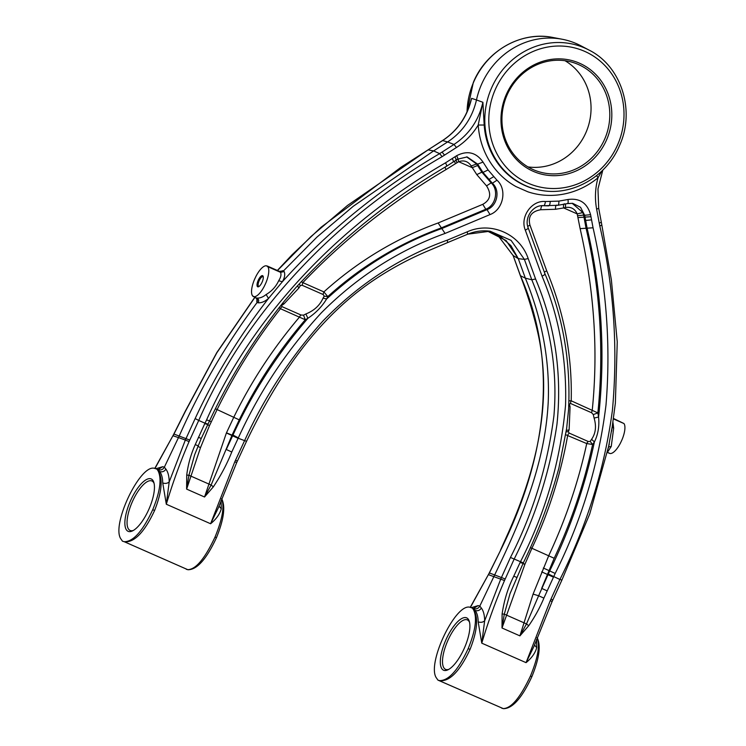 <?xml version="1.0" encoding="UTF-8"?>
<svg xmlns="http://www.w3.org/2000/svg" width="746" height="746" viewBox="0 0 746 746"><rect width="100%" height="100%" fill="white"/><g stroke="black" fill="none" stroke-linecap="round" stroke-linejoin="round"><path stroke-width="1.12" d="M534.481 645.02L536.747 647.659C535.208 653.104 531.637 658.103 526.061 662.653L550.25 600.679L559.91 579.493L561.775 580.006M608.326 448.085L612.168 426.945L613.669 428.251L612.979 422.562M607.664 451.917L611.235 446.49L608.727 446.863M565.748 434.741L586.729 443.581C578.327 482.158 565.673 519.486 548.776 555.583L533.082 594.105L519.915 635.872L526.499 623.917L528.737 625.717C534.845 616.867 539.899 607.673 543.89 598.124L555.183 573.45C581.777 520.111 598.712 463.984 605.994 405.05C610.862 346.041 606.554 286.958 593.051 227.791L590.59 214.699C587.233 202.968 579.698 197.904 567.967 199.508L558.857 201.122L545.391 201.532C531.646 200.031 519.785 216.983 525.305 230.113L542.034 276.141C559.043 316.612 566.876 359.581 565.552 405.05C560.628 460.459 545.55 512.791 520.307 562.055L513.761 576.182C507.989 587.736 504.1 600.343 502.105 613.986L502.002 627.992L524.858 564.414L531.954 548.179C548.72 512.539 560.638 474.885 567.715 435.207A3.18 1.119 113.8 0 1 569.235 433.118L588.258 441.501L590.17 441.427L591.587 439.301C595.709 433.37 596.539 426.292 594.096 418.077L593.303 414.571L591.569 412.725L570.513 403.455L569.44 404.145L570.075 406.915L569.114 429.873L568.303 431.738L569.235 433.118M558.857 201.122C558.959 203.844 558.558 205.234 557.663 205.299L543.517 205.728C533.325 204.451 523.86 217.72 528.205 227.884L544.972 273.847C562.904 316.192 570.774 361.353 568.592 409.34L566.652 428.446L558.847 468.218C549.839 501.172 537.969 532.775 523.254 563.016L510.022 593.657L504.305 614.144L502.002 627.992L519.915 635.872L528.737 625.717M533.082 594.105L538.631 595.756L526.499 623.917L504.305 614.144L502.105 613.986M301.272 281.596L302.829 282.622C344.092 239.317 391.827 201.634 446.024 169.584L458.65 161.696C463.947 159.914 468.134 161.341 471.22 165.985L476.778 174.611L486.532 185.875C491.67 193.913 490.42 200.068 482.783 204.329L485.795 209.253L441.128 227.968C398.83 243.532 361.055 266.406 327.802 296.582L326.608 298.987C321.964 306.634 315.726 313.068 307.893 318.3C277.018 354.378 252.045 393.301 232.976 435.049L238.17 438.219L231.782 452.011C226.98 463.993 220.835 475.603 213.356 486.83L204.535 496.995L186.621 489.106L200.497 447.647L209.514 425.593L217.114 409.535C234.654 373.737 255.775 340.129 280.468 308.713L279.06 307.641M482.783 204.329L438.135 222.97C395.772 238.459 357.698 261.436 323.885 291.9L327.802 296.582L324.221 296.162L323.055 298.139C319.857 305.375 314.131 310.653 305.879 313.963L303.547 315.148L301.011 315.008A3.18 1.119 -66.2 0 0 299.482 317.087C273.064 348.242 251.215 381.532 233.936 416.939L226.392 432.978L204.535 496.995L211.118 485.031L231.987 435.291L232.733 435.561L226.29 449.493L231.782 452.011M323.195 294.549A3.18 1.119 113.8 0 1 323.885 291.9L302.829 282.622L302.139 285.27L323.195 294.549L324.221 296.162M155.83 468.758L162.693 466.698L164.362 467.155L178.471 437.585L173.091 435.785L185.381 411.363L216.853 352.755L254.955 297.3M253.015 296.451L253.78 296.638A16.692 5.903 113.8 0 0 264.42 286.007L265.744 283.191A16.692 5.903 113.8 0 0 267.786 266.704L266.49 265.837A16.692 5.903 113.8 0 0 255.878 276.505L254.572 279.293A16.692 5.903 113.8 0 0 252.493 295.742L257.473 299.09L257.1 302.494L258.097 302.792C261.389 303.025 264.858 301.58 268.504 298.447C239.149 336.287 214.708 376.32 195.154 418.562L185.344 440.047L178.471 437.585L179.217 436.009C199.956 389.002 225.907 344.503 257.081 302.512L256.717 298.167M257.305 298.801L256.755 301.841M186.724 475.109L188.924 475.258L186.621 489.106L186.724 475.109C188.029 464.544 190.873 454.37 195.247 444.597L204.982 423.196L198.725 420.446L189.055 441.632C180.122 462.436 172.55 483.305 166.321 504.24L162.731 482.96C165.286 483.79 167.449 483.436 169.202 481.907L166.321 504.24L210.605 523.748L234.804 461.774L244.585 440.644L238.17 438.219M258.097 302.792C259.142 300.759 258.769 299.183 256.997 298.055C259.85 298.288 262.9 297.113 266.135 294.53C271.87 291.099 276.048 286.501 278.678 280.738C280.841 277.419 281.466 274.612 280.561 272.327L280.067 271.647L280.655 271.833M278.678 280.738L282.38 281.727C284.711 277.708 285.298 274.323 284.151 271.581L283.573 270.798L316.817 237.219L353.24 206.288L433.603 150.906L439.646 153.62C380.246 188.579 327.82 231.279 282.38 281.727L268.504 298.447L266.135 294.53M279.442 271.376L283.573 270.798L280.076 271.656L267.264 266.014M277.484 270.509L310.849 236.65L347.459 205.476L428.372 149.685L442.714 140.518C457.802 130.494 467.434 116.441 471.612 98.351L468.852 107.405M213.356 486.83L211.118 485.031L188.924 475.258L194.659 454.724M198.389 437.305L201.038 438.368M524.401 259.403L531.795 279.787C550.417 325.042 557.794 370.352 553.933 415.718C547.508 465.989 533.017 513.239 510.45 557.467L500.79 578.961L484.648 620.812L481.767 643.155C487.996 622.22 495.577 601.351 504.51 580.537L488.537 574.7L500.603 550.259C540.738 469.085 562.773 372.58 520.512 275.852L513.136 255.542L497.246 234.561L513.136 255.542L518.265 258.629L524.401 259.403L511.075 240.371L490.141 231.213C482.448 230.216 474.922 231.232 467.528 234.281L467.35 231.773C490.933 221.142 519.943 233.918 528.177 258.564L524.401 259.403M207.752 424.036L204.982 423.196L206.577 419.933C255.43 309.758 345.137 221.161 445.521 162.824L456.636 155.709C467.388 150.198 476.19 152.324 483.035 162.106L488.089 169.957L496.985 180.215C507.448 189.372 503.317 209.729 490.019 214.578L487.007 209.635L442.08 228.425C400.117 243.485 361.624 267.012 326.608 298.987L323.055 298.139M496.985 180.215L492.369 183.227C500.538 190.323 497.358 205.961 487.007 209.635L485.795 209.253C495.885 205.467 499.046 189.904 491.157 182.873L486.532 185.875M483.035 162.106L477.636 164.12L482.97 172.41L492.369 183.227L491.157 182.873L481.888 172.167L482.97 172.41L488.089 169.957M211.239 421.77L209.495 420.968C229.572 378.129 254.433 338.283 284.067 301.449L295.752 287.732C339.859 239.867 390.111 199.378 446.5 166.283L457.615 159.178L467.155 156.94L477.636 164.12L476.61 163.971L481.888 172.167L476.778 174.611M456.636 155.709C457.848 158.031 458.081 159.196 457.335 159.206M301.011 315.008L281.988 306.634L281.587 305.543L284.012 303.855L282.445 303.435M284.012 303.855L298.848 288.059L297.505 285.765M298.848 288.059L300.368 285.578L299.081 284.002M300.368 285.578L302.139 285.27M601.808 171.058L598.003 177.781A79.785 74.609 -70.8 0 1 527.879 191.815L515.943 186.565A79.785 74.609 -70.8 0 1 478.205 125.03L482.895 102.286C478.727 120.386 469.094 134.439 453.988 144.454L439.646 153.62L442.126 156.651C334.45 219.11 246.124 312.21 198.725 420.446L195.154 418.562M442.527 140.537C455.983 131.697 465.178 119.379 470.12 103.554L471.612 98.351L476.48 99.955C472.283 117.971 462.66 131.967 447.619 141.945L442.527 140.537L428.092 149.862L433.603 150.906L447.619 141.945L453.988 144.454L456.468 147.484L442.126 156.651M186.267 569.263L187.722 569.664C195.75 569.562 204.852 558.707 215.007 537.083L216.433 537.745C206.502 559.099 197 569.767 187.955 569.748L124.256 541.708C133.31 541.717 142.803 531.049 152.734 509.695C160.11 491.651 161.882 478.699 158.068 470.829L156.865 469.057L159.681 471.528C161.621 474.046 162.637 477.85 162.731 482.96M471.285 607.664L478.149 605.612L479.809 606.069L494.663 574.914C520.689 521.146 545.028 464.795 548.226 402.01C549.877 360.915 542.249 319.633 525.352 278.155L518.274 258.629M486.83 230.896L499.876 236.016L510.917 245.62L518.246 258.564L506.086 240.538L487.045 230.915M528.177 258.564L535.572 278.967C555.127 325.303 562.251 373.821 556.936 424.53C549.923 471.397 535.628 516.316 514.05 559.295L504.51 580.537M219.026 506.114L221.301 508.753C219.753 514.19 216.191 519.197 210.605 523.748L218.55 507.392M221.301 508.753L221.068 500.669M156.94 469.169L158.283 470.913C163.048 478.941 161.817 492.136 154.599 510.488C144.482 532.122 134.439 542.566 124.47 541.81L187.722 569.664A3.18 3.021 105.3 0 0 187.955 569.748M215.007 537.083C222.513 518.862 224.686 506.086 221.543 498.766L221.758 498.869C225.59 506.646 223.819 519.608 216.433 537.745M305.879 313.963L307.893 318.3L305.282 319.764C278.995 350.34 256.988 383.705 239.252 419.858L232.053 435.142L226.467 432.811M303.547 315.148L305.282 319.764L280.468 308.713A3.18 1.119 -66.2 0 1 281.988 306.634M520.148 562.391L522.937 563.174M566.382 430.461L569.114 429.873M568.62 405.563L570.075 406.915M543.89 598.124L538.631 595.756L549.793 570.699C570.028 529.39 584.892 486.476 594.403 441.94C598.087 434.452 599.476 426.143 598.581 417.014L597.863 412.911L571.203 400.807C572.313 355.945 564.144 312.602 546.697 270.779L529.949 225.096C527.832 216.536 531.422 211.416 540.729 209.738L555.509 209.281L563.65 207.938L577.19 213.897L580.118 228.63C594.245 290.418 598.292 350.9 592.259 410.076L591.569 412.725M577.684 215.697L583.605 215.118L586.03 228.062C600.222 289.01 604.167 350.629 597.863 412.911L593.303 414.571M572.126 203.276L582.878 212.545L583.605 215.118L584.678 215.277L580.537 207.285L572.686 203.341L567.65 203.509M467.649 234.179L490.141 231.213M596.66 175.562L598.003 177.781C595.159 188.244 594.702 198.725 596.641 209.206L598.702 208.255L597.966 188.952L602.833 170.06M540.095 190.174C571.697 196.785 606.731 176.914 619.684 145.2C635.489 110.445 621.259 66.03 588.986 50.057A74.917 70.059 109.2 0 0 491.25 88.671A74.917 70.059 109.2 0 0 540.095 190.174L539.405 190.044A75.029 70.161 -70.8 0 1 484.191 125.03L478.205 125.03C472.6 134.28 465.355 141.759 456.468 147.484M484.191 125.03L482.895 102.286L476.48 99.955A76.306 71.355 -70.8 0 1 481.235 85.072A76.306 71.355 -70.8 0 1 562.139 39.24A76.306 71.355 -70.8 0 1 580.78 45.739L588.986 50.057M473.514 609.734A3.18 2.844 142.3 0 1 473.738 609.818C478.494 617.856 477.263 631.051 470.055 649.393L468.19 648.61C475.556 630.566 477.328 617.604 473.514 609.734L472.395 608.083L475.137 610.433C477.692 611.226 479.762 610.433 481.347 608.055L479.809 606.069C478.335 608.568 476.293 609.407 473.701 608.577L475.137 610.433C477.067 612.951 478.083 616.765 478.186 621.875L481.767 643.155L526.061 662.653L534.005 646.306L552.115 601.546L561.878 580.136L589.778 513.835L609.286 444.056M536.747 647.659L536.514 639.583M501.722 708.178L503.177 708.579C511.206 708.476 520.298 697.613 530.462 675.997C537.959 657.776 540.141 645.001 536.989 637.671L537.204 637.774C541.037 645.56 539.265 658.513 531.879 676.659C521.948 698.014 512.455 708.681 503.401 708.663L437.911 680.1L436.708 678.328C425.733 664.994 456.086 601.351 470.521 607.449L472.395 608.083M470.055 649.393C459.928 671.027 449.885 681.471 439.916 680.716L437.911 680.1M594.096 418.077L598.581 417.014C605.556 353.473 601.742 290.586 587.139 228.36L584.678 215.277L590.59 214.699M567.967 199.508C568.368 202.166 568.135 203.527 567.277 203.593L572.667 203.341M468.19 648.61C458.258 669.955 448.756 680.632 439.702 680.613M457.018 162.563L455.993 160.213M506.04 95.096A58.822 54.999 -70.8 0 1 579.567 63.233A58.822 54.999 -70.8 0 1 606.759 139.446A58.822 54.999 -70.8 0 1 533.241 171.319A58.822 54.999 -70.8 0 1 506.04 95.096M506.87 95.507A57.228 53.516 -70.8 0 1 574.728 63.056A57.228 53.516 -70.8 0 1 604.866 138.663A57.228 53.516 -70.8 0 1 537.017 171.123A57.228 53.516 -70.8 0 1 506.87 95.507M565.03 60.724A57.228 53.516 -70.8 0 1 586.123 132.126A57.228 53.516 -70.8 0 1 527.972 166.908M569.049 400.798L571.203 400.807A3.18 1.119 -66.2 0 0 570.513 403.455M568.909 403.978L569.44 404.145M588.258 441.501A3.18 1.119 113.8 0 0 586.729 443.581L592.613 444.457C584.099 483.8 571.296 521.743 554.194 558.278L541.661 588.37L547.163 590.888M516.418 577.255L513.761 576.182M607.524 452.561L609.93 453.475A16.692 5.903 113.8 0 0 620.569 442.844L621.884 440.028A16.692 5.903 113.8 0 0 623.936 423.532L613.548 418.497M464.683 647.369A28.618 10.108 113.8 0 1 447.926 669.815A28.618 10.108 113.8 0 1 445.539 640.693A28.618 10.108 113.8 0 1 469.29 621.325A28.618 10.108 113.8 0 1 464.683 647.369M259.104 286.427A5.287 1.865 113.8 0 1 258.703 286.38A5.287 1.865 113.8 0 1 259.067 280.925A5.287 1.865 113.8 0 1 262.965 276.71A5.287 1.865 113.8 0 1 263.273 276.971M262.191 281.951A6.08 2.145 113.8 0 1 258.629 286.716A6.08 2.145 113.8 0 1 258.125 280.533A6.08 2.145 113.8 0 1 263.17 276.421A6.08 2.145 113.8 0 1 262.191 281.951M122.465 541.186L121.262 539.414C110.175 526.368 140.798 462.184 155.075 468.535L156.865 469.057M528 227.689C528.588 228.183 527.683 228.985 525.305 230.113M238.114 438.34L226.392 432.978M149.237 508.464A28.618 10.108 113.8 0 1 132.48 530.91A28.618 10.108 113.8 0 1 130.093 501.778A28.618 10.108 113.8 0 1 153.835 482.41A28.618 10.108 113.8 0 1 149.237 508.464M590.17 441.427L592.613 444.457L594.403 441.94L591.587 439.301M158.068 470.829A3.18 2.844 142.3 0 1 158.283 470.913L159.681 471.528C162.246 472.321 164.316 471.528 165.901 469.15L164.362 467.155C162.889 469.663 160.847 470.493 158.245 469.663L158.833 469.877M281.587 305.543L280.944 305.291M466.614 156.884L476.61 163.971L471.22 165.985M474.288 608.783L472.311 607.971M478.186 621.875C480.741 622.696 482.895 622.341 484.648 620.812C484.574 615.114 483.473 610.862 481.347 608.055M133.394 530.425A27.024 9.549 113.8 0 1 130.13 530.453A27.024 9.549 113.8 0 1 131.986 502.562A27.024 9.549 113.8 0 1 151.914 480.983A27.024 9.549 113.8 0 1 154.096 483.408M611.235 446.49L613.669 428.251M448.84 669.33A27.024 9.549 113.8 0 1 445.586 669.367A27.024 9.549 113.8 0 1 447.432 641.476A27.024 9.549 113.8 0 1 467.369 619.898A27.024 9.549 113.8 0 1 469.542 622.323M540.729 209.738C541.055 207.015 541.699 205.616 542.659 205.551M564.442 203.826C563.575 203.891 563.314 205.262 563.65 207.938L565.515 207.509L565.505 204.031M566.186 431.822L568.303 431.738M529.949 225.096L527.73 226.355M523.077 563.407L524.932 564.237M543.442 205.719C544.403 205.654 545.056 204.255 545.391 201.532M550.949 599.113L552.683 599.905M548.263 573.982L559.91 579.493C586.943 525.678 604.447 469.318 612.401 410.421C618.089 348.279 613.893 286.837 599.821 226.094L601.742 225.003M438.135 222.97L445.064 233.433C398.597 250.227 357.381 276.663 321.414 312.751C287.042 350.042 259.347 391.753 238.328 437.883L232.976 435.049M154.767 468.469L173.035 435.552L154.944 468.507M173.035 435.552L173.837 434.004L189.736 440.056M256.12 297.822L253.78 296.638M267.786 266.704L280.561 272.327L284.151 271.581M280.319 271.749L282.818 270.667M200.497 447.647C198.436 446.677 197.606 446.052 198.016 445.763L195.247 444.597M209.514 425.593L207.668 424.726M239.252 419.858L215.529 408.836M206.577 419.933L209.337 420.781M204.777 423.625L207.537 424.465M535.572 278.967L531.795 279.787L525.352 278.155L520.372 275.712L513.015 255.216M523.105 562.81L510.45 557.467M490.019 214.578L445.064 233.433M493.6 176.727L488.789 179.544M454.929 156.8C456.142 159.122 456.375 160.287 455.629 160.297M452.253 158.516C453.456 160.838 453.689 161.994 452.953 162.003M445.521 162.824C446.733 165.136 446.957 166.302 446.22 166.311M277.363 270.462L292.04 254.815L321.116 227.222L400.947 167.291L428.372 149.685M124.256 541.708L122.577 541.223M505.191 578.961L489.292 572.909L500.603 550.259M234.804 461.774L236.529 462.585M522.862 563.323L520.093 562.512M578.038 217.562L590.972 216.713M580.118 228.63L593.051 227.791M565.515 207.509C570.979 206.633 574.868 208.759 577.19 213.897L582.878 212.545M246.422 441.203L244.585 440.644C264.541 396.937 290.548 357.175 322.608 321.349C358.546 284.123 400.126 257.044 447.358 240.119L467.35 231.773M447.358 240.119L447.553 242.609L467.528 234.281M467.043 111.853A74.898 70.04 -70.8 0 1 473.477 82.47A74.898 70.04 -70.8 0 1 552.898 37.477L562.139 39.24M458.053 158.898L458.65 161.696L472.19 167.663L477.533 165.556M470.222 607.375L488.481 574.457L470.39 607.412M503.401 708.663A3.18 3.021 105.3 0 1 503.177 708.579L438.023 680.128M473.524 608.503L478.149 605.612M585.647 220.443L591.569 219.865M543.33 568.004L555.183 573.45M599.821 226.094L599.28 223.259L601.211 222.177M494.971 90.219A71.747 67.093 109.2 0 0 528.149 183.19A71.747 67.093 109.2 0 0 617.828 144.323A71.747 67.093 109.2 0 0 584.659 51.353A71.747 67.093 109.2 0 0 494.971 90.219M541.708 571.874L553.448 577.162M189.055 441.632L185.344 440.047L169.202 481.907C169.118 476.2 168.018 471.948 165.901 469.15M158.077 469.588L162.693 466.698M154.599 510.488L152.734 509.695M599.28 223.259L596.641 209.206M544.767 273.642C545.363 274.174 544.449 275.004 542.034 276.141M235.494 460.198L237.228 461M444.532 155.121L442.052 152.091M455.433 163.57L454.407 161.22M446.024 169.584L444.998 167.235M530.462 675.997L531.879 676.659M550.25 600.679L551.975 601.5M623.936 423.532L613.492 418.935M609.93 453.475L607.552 452.421M554.194 558.278L530.303 547.564M555.509 209.281C555.406 206.567 555.807 205.178 556.702 205.113M546.697 270.779L544.347 272.131M524.858 564.414L523.002 563.566M548.534 205.859C549.476 205.793 550.035 204.385 550.212 201.653M611.627 431.169L615.366 403.148L617.25 341.799L611.384 279.918L601.351 222.308M173.837 434.004L185.278 411.233L216.778 352.616L254.824 297.253M194.641 454.771L201.234 438.489L209.495 420.977M447.553 242.609L426.442 251.561C406.542 260.084 387.817 270.416 370.258 282.548C312.798 322.636 275.05 381.999 246.525 441.334L236.669 462.632L218.55 507.401M520.372 275.712C528.037 295.612 534.071 315.614 538.481 335.737C552.954 404.789 535.068 472.013 508.595 532.122L500.501 550.119M466.903 112.161L473.328 82.433C486.28 50.737 521.305 30.866 552.898 37.477M567.482 203.593L557.822 205.309M488.481 574.457L489.292 572.909M543.517 205.728L548.646 205.868M598.702 208.255L601.341 222.308"/></g></svg>
